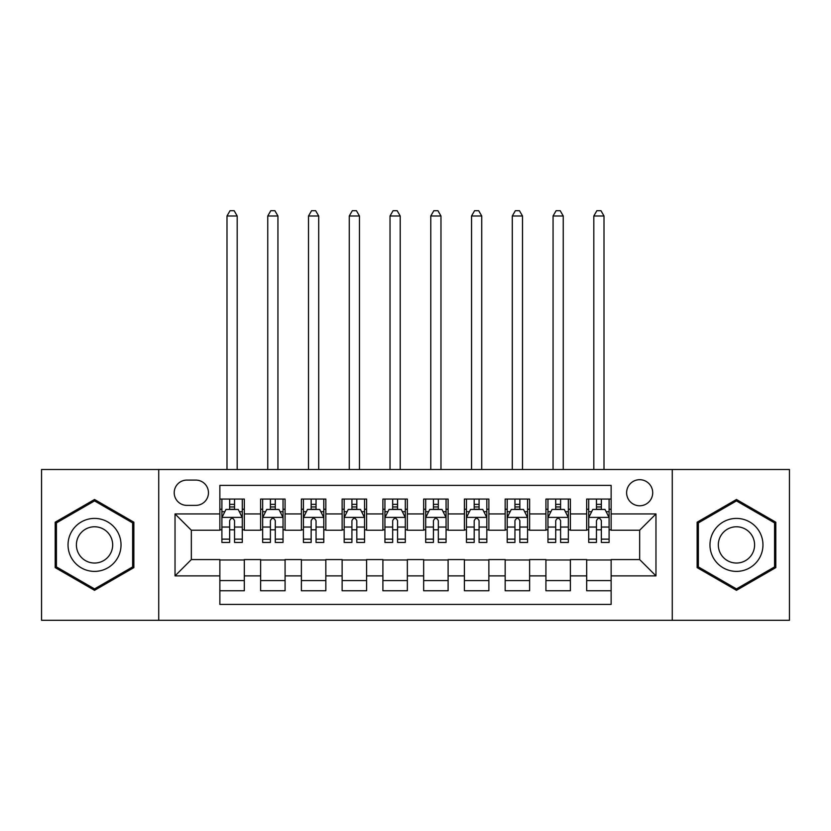 <?xml version="1.0" encoding="UTF-8"?>
<svg xmlns="http://www.w3.org/2000/svg" width="831" height="831" viewBox="0 0 831 831"><rect width="100%" height="100%" fill="white"/><g stroke="black" fill="none" stroke-linecap="round" stroke-linejoin="round"><path stroke-width="1.25" d="M639.662 479.695A13.047 13.047 0 0 0 626.626 492.731A13.047 13.047 0 0 0 639.662 505.778A13.047 13.047 0 0 0 652.709 492.731A13.047 13.047 0 0 0 639.662 479.695M672.269 620.31L789.45 620.31L789.45 469.505L672.269 469.505L672.269 620.31L158.731 620.31L158.731 469.505L41.55 469.505L41.55 620.31L158.731 620.31M611.138 499.057L586.686 499.057L586.686 513.932L570.378 513.932L570.378 530.23L586.686 530.23L586.686 513.932M570.378 513.932L570.378 499.057L545.925 499.057L545.925 513.932L529.617 513.932L529.617 530.23L545.925 530.23L545.925 513.932M529.617 513.932L529.617 499.057L505.165 499.057L505.165 513.932L488.867 513.932L488.867 530.23L505.165 530.23L505.165 513.932M488.867 513.932L488.867 499.057L464.404 499.057L464.404 513.932L448.106 513.932L448.106 530.23L464.404 530.23L464.404 513.932M448.106 513.932L448.106 499.057L423.654 499.057L423.654 513.932L407.346 513.932L407.346 530.23L423.654 530.23L423.654 513.932M407.346 513.932L407.346 499.057L382.894 499.057L382.894 513.932L366.596 513.932L366.596 530.23L382.894 530.23L382.894 513.932M366.596 513.932L366.596 499.057L342.133 499.057L342.133 513.932L325.835 513.932L325.835 530.23L342.133 530.23L342.133 513.932M325.835 513.932L325.835 499.057L301.383 499.057L301.383 513.932L285.075 513.932L285.075 530.23L301.383 530.23L301.383 513.932M285.075 513.932L285.075 499.057L260.622 499.057L260.622 530.23L244.314 530.23L244.314 499.057L219.862 499.057M219.862 590.758L244.314 590.758L244.314 559.575L260.622 559.575L260.622 590.758L285.075 590.758L285.075 559.575L301.383 559.575L301.383 575.883L285.075 575.883M301.383 575.883L301.383 590.758L325.835 590.758L325.835 559.575L342.133 559.575L342.133 575.883L325.835 575.883M342.133 575.883L342.133 590.758L366.596 590.758L366.596 559.575L382.894 559.575L382.894 575.883L366.596 575.883M382.894 575.883L382.894 590.758L407.346 590.758L407.346 559.575L423.654 559.575L423.654 575.883L407.346 575.883M423.654 575.883L423.654 590.758L448.106 590.758L448.106 559.575L464.404 559.575L464.404 575.883L448.106 575.883M464.404 575.883L464.404 590.758L488.867 590.758L488.867 559.575L505.165 559.575L505.165 575.883L488.867 575.883M505.165 575.883L505.165 590.758L529.617 590.758L529.617 559.575L545.925 559.575L545.925 575.883L529.617 575.883M545.925 575.883L545.925 590.758L570.378 590.758L570.378 559.575L586.686 559.575L586.686 575.883L570.378 575.883M186.85 505.373L195.815 505.373A12.631 12.631 0 0 0 208.456 492.731A12.631 12.631 0 0 0 195.815 480.1L186.85 480.1A12.631 12.631 0 0 0 174.219 492.731A12.631 12.631 0 0 0 186.85 505.373M672.269 469.505L158.731 469.505M611.138 513.932L611.138 485.397L219.862 485.397L219.862 530.23L191.338 530.23L191.338 559.575L219.862 559.575L219.862 604.407L611.138 604.407L611.138 559.575L639.662 559.575L639.662 530.23L611.138 530.23L611.138 513.932L655.971 513.932L655.971 575.883L611.138 575.883M219.862 575.883L175.029 575.883L175.029 513.932L219.862 513.932M586.686 575.883L586.686 590.758L611.138 590.758M219.862 509.247L221.898 509.247M229.647 509.247L234.539 509.247M242.278 509.247L244.314 509.247M219.862 529.825L221.898 529.825M229.647 529.825L234.539 529.825M242.278 529.825L244.314 529.825M219.862 559.99L244.314 559.99M219.862 580.568L244.314 580.568M260.622 529.825L262.658 529.825M270.407 529.825L275.29 529.825M283.039 529.825L285.075 529.825M260.622 509.247L262.658 509.247M270.407 509.247L275.29 509.247M283.039 509.247L285.075 509.247M260.622 559.99L285.075 559.99M260.622 580.568L285.075 580.568M301.383 559.99L325.835 559.99M301.383 580.568L325.835 580.568M301.383 509.247L303.419 509.247M311.158 509.247L316.05 509.247M323.799 509.247L325.835 509.247M301.383 529.825L303.419 529.825M311.158 529.825L316.05 529.825M323.799 529.825L325.835 529.825M342.133 559.99L366.596 559.99M342.133 580.568L366.596 580.568M342.133 509.247L344.179 509.247M351.918 509.247L356.811 509.247M364.549 509.247L366.596 509.247M342.133 529.825L344.179 529.825M351.918 529.825L356.811 529.825M364.549 529.825L366.596 529.825M382.894 559.99L407.346 559.99M382.894 580.568L407.346 580.568M382.894 509.247L384.93 509.247M392.679 509.247L397.571 509.247M405.31 509.247L407.346 509.247M382.894 529.825L384.93 529.825M392.679 529.825L397.571 529.825M405.31 529.825L407.346 529.825M423.654 559.99L448.106 559.99M423.654 580.568L448.106 580.568M423.654 509.247L425.69 509.247M433.429 509.247L438.321 509.247M446.07 509.247L448.106 509.247M423.654 529.825L425.69 529.825M433.429 529.825L438.321 529.825M446.07 529.825L448.106 529.825M464.404 559.99L488.867 559.99M464.404 580.568L488.867 580.568M464.404 509.247L466.451 509.247M474.189 509.247L479.082 509.247M486.821 509.247L488.867 509.247M464.404 529.825L466.451 529.825M474.189 529.825L479.082 529.825M486.821 529.825L488.867 529.825M505.165 559.99L529.617 559.99M505.165 580.568L529.617 580.568M505.165 509.247L507.201 509.247M514.95 509.247L519.842 509.247M527.581 509.247L529.617 509.247M505.165 529.825L507.201 529.825M514.95 529.825L519.842 529.825M527.581 529.825L529.617 529.825M545.925 559.99L570.378 559.99M545.925 580.568L570.378 580.568M545.925 509.247L547.961 509.247M555.71 509.247L560.593 509.247M568.342 509.247L570.378 509.247M545.925 529.825L547.961 529.825M555.71 529.825L560.593 529.825M568.342 529.825L570.378 529.825M586.686 559.99L611.138 559.99M586.686 580.568L611.138 580.568M586.686 509.247L588.722 509.247M596.461 509.247L601.353 509.247M609.102 509.247L611.138 509.247M586.686 529.825L588.722 529.825M596.461 529.825L601.353 529.825M609.102 529.825L611.138 529.825M191.338 530.23L175.029 513.932M191.338 559.575L175.029 575.883M655.971 513.932L639.662 530.23M655.971 575.883L639.662 559.575M94.537 590.322L133.864 567.615L133.864 522.2L94.537 499.493L55.199 522.2L55.199 567.615L94.537 590.322M775.801 522.2L736.463 499.493L697.136 522.2L697.136 567.615L736.463 590.322L775.801 567.615L775.801 522.2M234.539 504.355L229.647 504.355M242.278 539.142L234.539 539.142L234.539 542.456L242.278 542.456L242.278 517.599L238.206 509.445L225.98 509.445L221.898 517.599L221.898 542.456L229.647 542.456L229.647 539.142L221.898 539.142M221.898 517.599L221.898 499.057M242.278 517.599L242.278 499.057M229.647 509.445L229.647 499.057M234.539 499.057L234.539 509.445M234.539 539.142L234.539 520.653C232.909 517.516 231.278 517.516 229.647 520.653L229.647 539.142M237.188 469.505L237.188 215.987L226.998 215.987L226.998 469.505M226.998 215.987L230.052 210.69L234.134 210.69L237.188 215.987M94.537 518.409A26.488 26.488 0 0 0 68.038 544.907A26.488 26.488 0 0 0 94.537 571.396A26.488 26.488 0 0 0 121.025 544.907A26.488 26.488 0 0 0 94.537 518.409M94.537 526.771A18.137 18.137 0 0 0 76.4 544.907A18.137 18.137 0 0 0 94.537 563.044A18.137 18.137 0 0 0 112.673 544.907A18.137 18.137 0 0 0 94.537 526.771M132.638 566.908L94.537 588.909L56.425 566.908L56.425 522.907L94.537 500.906L132.638 522.907L132.638 566.908M713.517 531.663A26.488 26.488 0 0 0 723.219 567.843A26.488 26.488 0 0 0 759.409 558.152A26.488 26.488 0 0 0 749.707 521.961A26.488 26.488 0 0 0 713.517 531.663M720.757 535.839A18.137 18.137 0 0 0 727.395 560.613A18.137 18.137 0 0 0 752.169 553.976A18.137 18.137 0 0 0 745.532 529.202A18.137 18.137 0 0 0 720.757 535.839M774.575 522.907L774.575 566.908L736.463 588.909L698.362 566.908L698.362 522.907L736.463 500.906L774.575 522.907M275.29 504.355L270.407 504.355M283.039 539.142L275.29 539.142L275.29 542.456L283.039 542.456L283.039 517.599L278.967 509.445L266.73 509.445L262.658 517.599L262.658 542.456L270.407 542.456L270.407 539.142L262.658 539.142M262.658 517.599L262.658 499.057M283.039 517.599L283.039 499.057M270.407 509.445L270.407 499.057M275.29 499.057L275.29 509.445M275.29 539.142L275.29 520.653C273.669 517.516 272.038 517.516 270.407 520.653L270.407 539.142M277.938 469.505L277.938 215.987L267.759 215.987L267.759 469.505M267.759 215.987L270.813 210.69L274.884 210.69L277.938 215.987M316.05 504.355L311.158 504.355M323.799 539.142L316.05 539.142L316.05 542.456L323.799 542.456L323.799 517.599L319.717 509.445L307.491 509.445L303.419 517.599L303.419 542.456L311.158 542.456L311.158 539.142L303.419 539.142M303.419 517.599L303.419 499.057M323.799 517.599L323.799 499.057M311.158 509.445L311.158 499.057M316.05 499.057L316.05 509.445M316.05 539.142L316.05 520.653C314.419 517.516 312.788 517.516 311.158 520.653L311.158 539.142M318.699 469.505L318.699 215.987L308.509 215.987L308.509 469.505M308.509 215.987L311.573 210.69L315.645 210.69L318.699 215.987M356.811 504.355L351.918 504.355M364.549 539.142L356.811 539.142L356.811 542.456L364.549 542.456L364.549 517.599L360.477 509.445L348.251 509.445L344.179 517.599L344.179 542.456L351.918 542.456L351.918 539.142L344.179 539.142M344.179 517.599L344.179 499.057M364.549 517.599L364.549 499.057M351.918 509.445L351.918 499.057M356.811 499.057L356.811 509.445M356.811 539.142L356.811 520.653C355.18 517.516 353.549 517.516 351.918 520.653L351.918 539.142M359.459 469.505L359.459 215.987L349.269 215.987L349.269 469.505M349.269 215.987L352.323 210.69L356.406 210.69L359.459 215.987M397.571 504.355L392.679 504.355M405.31 539.142L397.571 539.142L397.571 542.456L405.31 542.456L405.31 517.599L401.238 509.445L389.012 509.445L384.93 517.599L384.93 542.456L392.679 542.456L392.679 539.142L384.93 539.142M384.93 517.599L384.93 499.057M405.31 517.599L405.31 499.057M392.679 509.445L392.679 499.057M397.571 499.057L397.571 509.445M397.571 539.142L397.571 520.653C395.94 517.516 394.31 517.516 392.679 520.653L392.679 539.142M400.22 469.505L400.22 215.987L390.03 215.987L390.03 469.505M390.03 215.987L393.084 210.69L397.156 210.69L400.22 215.987M438.321 504.355L433.429 504.355M446.07 539.142L438.321 539.142L438.321 542.456L446.07 542.456L446.07 517.599L441.988 509.445L429.762 509.445L425.69 517.599L425.69 542.456L433.429 542.456L433.429 539.142L425.69 539.142M425.69 517.599L425.69 499.057M446.07 517.599L446.07 499.057M433.429 509.445L433.429 499.057M438.321 499.057L438.321 509.445M438.321 539.142L438.321 520.653C436.701 517.516 435.07 517.516 433.429 520.653L433.429 539.142M440.97 469.505L440.97 215.987L430.78 215.987L430.78 469.505M430.78 215.987L433.844 210.69L437.916 210.69L440.97 215.987M479.082 504.355L474.189 504.355M486.821 539.142L479.082 539.142L479.082 542.456L486.821 542.456L486.821 517.599L482.749 509.445L470.523 509.445L466.451 517.599L466.451 542.456L474.189 542.456L474.189 539.142L466.451 539.142M466.451 517.599L466.451 499.057M486.821 517.599L486.821 499.057M474.189 509.445L474.189 499.057M479.082 499.057L479.082 509.445M479.082 539.142L479.082 520.653C477.451 517.516 475.82 517.516 474.189 520.653L474.189 539.142M481.731 469.505L481.731 215.987L471.541 215.987L471.541 469.505M471.541 215.987L474.594 210.69L478.677 210.69L481.731 215.987M519.842 504.355L514.95 504.355M527.581 539.142L519.842 539.142L519.842 542.456L527.581 542.456L527.581 517.599L523.509 509.445L511.283 509.445L507.201 517.599L507.201 542.456L514.95 542.456L514.95 539.142L507.201 539.142M507.201 517.599L507.201 499.057M527.581 517.599L527.581 499.057M514.95 509.445L514.95 499.057M519.842 499.057L519.842 509.445M519.842 539.142L519.842 520.653C518.212 517.516 516.581 517.516 514.95 520.653L514.95 539.142M522.491 469.505L522.491 215.987L512.301 215.987L512.301 469.505M512.301 215.987L515.355 210.69L519.427 210.69L522.491 215.987M560.593 504.355L555.71 504.355M568.342 539.142L560.593 539.142L560.593 542.456L568.342 542.456L568.342 517.599L564.27 509.445L552.033 509.445L547.961 517.599L547.961 542.456L555.71 542.456L555.71 539.142L547.961 539.142M547.961 517.599L547.961 499.057M568.342 517.599L568.342 499.057M555.71 509.445L555.71 499.057M560.593 499.057L560.593 509.445M560.593 539.142L560.593 520.653C558.972 517.516 557.341 517.516 555.71 520.653L555.71 539.142M563.241 469.505L563.241 215.987L553.062 215.987L553.062 469.505M553.062 215.987L556.116 210.69L560.187 210.69L563.241 215.987M601.353 504.355L596.461 504.355M609.102 539.142L601.353 539.142L601.353 542.456L609.102 542.456L609.102 517.599L605.02 509.445L592.794 509.445L588.722 517.599L588.722 542.456L596.461 542.456L596.461 539.142L588.722 539.142M588.722 517.599L588.722 499.057M609.102 517.599L609.102 499.057M596.461 509.445L596.461 499.057M601.353 499.057L601.353 509.445M601.353 539.142L601.353 520.653C599.722 517.516 598.091 517.516 596.461 520.653L596.461 539.142M604.002 469.505L604.002 215.987L593.812 215.987L593.812 469.505M593.812 215.987L596.866 210.69L600.948 210.69L604.002 215.987M260.622 575.883L244.314 575.883M260.622 513.932L244.314 513.932M242.174 517.391L222.002 517.391M221.898 511.688L224.858 511.688M239.328 511.688L242.278 511.688M229.647 527.041L221.898 527.041M242.278 527.041L234.539 527.041M234.539 506.941L229.647 506.941M282.935 517.391L262.762 517.391M262.658 511.688L265.619 511.688M280.089 511.688L283.039 511.688M270.407 527.041L262.658 527.041M283.039 527.041L275.29 527.041M275.29 506.941L270.407 506.941M323.695 517.391L303.523 517.391M303.419 511.688L306.369 511.688M320.839 511.688L323.799 511.688M311.158 527.041L303.419 527.041M323.799 527.041L316.05 527.041M316.05 506.941L311.158 506.941M364.456 517.391L344.273 517.391M344.179 511.688L347.129 511.688M361.599 511.688L364.549 511.688M351.918 527.041L344.179 527.041M364.549 527.041L356.811 527.041M356.811 506.941L351.918 506.941M405.206 517.391L385.033 517.391M384.93 511.688L387.89 511.688M402.36 511.688L405.31 511.688M392.679 527.041L384.93 527.041M405.31 527.041L397.571 527.041M397.571 506.941L392.679 506.941M445.967 517.391L425.794 517.391M425.69 511.688L428.64 511.688M443.11 511.688L446.07 511.688M433.429 527.041L425.69 527.041M446.07 527.041L438.321 527.041M438.321 506.941L433.429 506.941M486.727 517.391L466.544 517.391M466.451 511.688L469.401 511.688M483.871 511.688L486.821 511.688M474.189 527.041L466.451 527.041M486.821 527.041L479.082 527.041M479.082 506.941L474.189 506.941M527.477 517.391L507.305 517.391M507.201 511.688L510.161 511.688M524.631 511.688L527.581 511.688M514.95 527.041L507.201 527.041M527.581 527.041L519.842 527.041M519.842 506.941L514.95 506.941M568.238 517.391L548.065 517.391M547.961 511.688L550.911 511.688M565.381 511.688L568.342 511.688M555.71 527.041L547.961 527.041M568.342 527.041L560.593 527.041M560.593 506.941L555.71 506.941M608.998 517.391L588.826 517.391M588.722 511.688L591.672 511.688M606.142 511.688L609.102 511.688M596.461 527.041L588.722 527.041M609.102 527.041L601.353 527.041M601.353 506.941L596.461 506.941"/></g></svg>
